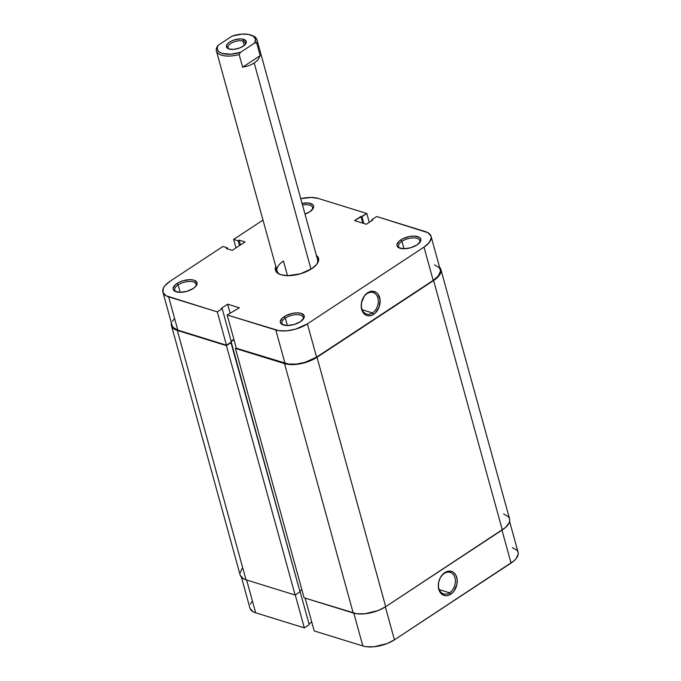 <?xml version="1.0" encoding="UTF-8"?>
<svg xmlns="http://www.w3.org/2000/svg" width="681" height="681" viewBox="0 0 681 681"><rect width="100%" height="100%" fill="white"/><g stroke="black" fill="none" stroke-linecap="round" stroke-linejoin="round"><path stroke-width="1.02" d="M419.394 242.964A11.041 5.031 -15.4 0 0 414.993 237.958A11.041 5.031 -15.4 0 0 401.935 241.312L400.76 239.916A12.36 5.627 164.6 0 1 415.853 236.213A12.36 5.627 164.6 0 1 419.888 242.376A12.36 5.627 164.6 0 1 417.01 244.939L420.552 241.287L420.747 238.988L419.138 237.209L413.937 236.086L409.383 236.537L402.633 238.827L399.185 241.1L396.887 244.76L397.014 245.867L398.623 247.646L403.824 248.769L410.728 247.748L417.01 244.939A12.36 5.627 164.6 0 1 399.406 248.02A12.36 5.627 164.6 0 1 400.76 239.916L401.935 241.312A11.041 5.031 164.6 0 1 412.882 237.907A11.041 5.031 164.6 0 1 419.836 240.623A11.041 5.031 164.6 0 1 419.394 242.964M302.79 319.712A11.041 5.031 -15.4 0 0 298.389 314.707A11.041 5.031 -15.4 0 0 285.322 318.061L284.147 316.665A12.36 5.627 164.6 0 1 299.248 312.971A12.36 5.627 164.6 0 1 303.283 319.134A12.36 5.627 164.6 0 1 300.406 321.696L303.947 318.036L304.143 315.737L301.113 313.362L297.333 312.843L292.779 313.286L286.029 315.575L282.581 317.848L280.283 321.517L280.41 322.624L282.019 324.394L287.22 325.518L294.124 324.505L300.406 321.696A12.36 5.627 164.6 0 1 282.802 324.777A12.36 5.627 164.6 0 1 284.147 316.665L285.322 318.061A11.041 5.031 164.6 0 1 296.278 314.656A11.041 5.031 164.6 0 1 303.232 317.38A11.041 5.031 164.6 0 1 302.79 319.712M312.204 209.782A11.041 5.031 -15.4 0 0 302.517 205.1A11.041 5.031 164.6 0 1 312.647 207.441A11.041 5.031 164.6 0 1 312.204 209.782M302.049 203.389A12.36 5.627 164.6 0 1 312.69 209.203A12.36 5.627 164.6 0 1 309.812 211.765L313.362 208.105L313.558 205.807L312.971 204.836L308.774 203.049L302.049 203.389M195.6 286.539A11.041 5.031 -15.4 0 0 191.199 281.534A11.041 5.031 -15.4 0 0 178.133 284.879L176.958 283.483A12.36 5.627 164.6 0 1 192.059 279.789A12.36 5.627 164.6 0 1 196.085 285.952A12.36 5.627 164.6 0 1 193.208 288.514L195.975 286.097L196.954 282.564L193.923 280.18L190.144 279.661L183.24 280.674L178.839 282.402L175.392 284.667L173.093 288.335L173.221 289.442L174.83 291.221L180.031 292.336L186.934 291.323L193.208 288.514A12.36 5.627 164.6 0 1 175.613 291.596A12.36 5.627 164.6 0 1 176.958 283.483L178.133 284.879A11.041 5.031 164.6 0 1 189.088 281.474A11.041 5.031 164.6 0 1 196.043 284.198A11.041 5.031 164.6 0 1 195.6 286.539M372.481 312.945A11.262 8.172 107.2 0 0 377.87 297.972A11.262 8.172 107.2 0 0 367.153 293.605L367.706 292.745A12.573 9.125 -72.8 0 1 379.675 297.623A12.573 9.125 -72.8 0 1 373.656 314.341L372.481 312.945L362.156 309.744L372.481 312.945A11.262 8.172 -72.8 0 1 366.489 314.035A11.262 8.172 -72.8 0 1 361.339 304.816A11.262 8.172 -72.8 0 1 367.153 293.605A11.262 8.172 -72.8 0 1 373.145 292.515A11.262 8.172 -72.8 0 1 378.295 301.734A11.262 8.172 -72.8 0 1 372.481 312.945L373.656 314.341L375.35 312.971L379.147 306.986L380.083 299.844L377.853 293.937L376.508 292.617L373.205 291.281L369.519 291.8L367.706 292.745L364.488 295.835L361.551 302.466L361.279 307.242L363.509 313.141L366.421 315.363L368.157 315.805L371.843 315.286L373.656 314.341A12.573 9.125 -72.8 0 1 361.688 309.463A12.573 9.125 -72.8 0 1 367.706 292.745L367.153 293.605A11.262 8.172 107.2 0 0 361.764 308.578A11.262 8.172 107.2 0 0 372.481 312.945M316.35 255.315A22.345 10.172 164.6 0 1 316.878 264.126A22.345 10.172 164.6 0 1 311.677 268.765L316.682 264.39L318.087 262.151L318.444 257.988L316.35 255.315M403.986 248.769L401.935 241.312L403.986 248.769M180.193 292.336L178.133 284.879L180.193 292.336M287.382 325.518L285.322 318.061L287.382 325.518M252.115 35.514A21.034 9.577 164.6 0 1 256.958 39.711L317.576 259.759A21.034 9.577 164.6 0 1 316.418 264.705M287.484 275.669L283.466 261.061L287.484 275.669M431.064 236.316L440.232 269.608A23.009 10.47 -15.4 0 1 433.176 280.402L424.008 247.109L433.176 280.402L316.571 357.15L307.403 323.867L424.008 247.109A23.009 10.47 164.6 0 0 431.064 236.316A23.009 10.47 164.6 0 0 425.336 231.591L376.67 216.532L427.974 232.715L430.971 236.026L431.218 238.078L429.158 242.606L424.008 247.109L307.403 323.867L295.716 329.093L286.999 330.787L279.091 330.719L227.156 314.945L239.389 307.812L227.633 304.177L221.24 308.382L222.185 308.68L217.299 311.898L168.633 296.831L177.801 330.123L226.467 345.19L217.299 311.898L165.994 295.716L162.997 292.404L163.363 288.123L164.811 285.824L169.961 281.321L222.9 246.471L227.394 247.858L226.364 248.539L232.238 250.361L245.032 241.942L239.15 240.121L238.112 240.802L233.617 239.414L263.011 220.074L233.617 239.414L238.112 240.802L239.44 245.62L238.112 240.802L239.15 240.121L240.478 244.939L239.15 240.121L245.032 241.942L232.238 250.361L226.364 248.539L227.394 247.858L227.701 248.957L227.394 247.858L222.9 246.471L169.961 281.321A23.009 10.47 164.6 0 0 162.904 292.106L172.072 325.399A23.009 10.47 -15.4 0 0 177.801 330.123L226.467 345.19L231.353 341.973L226.467 345.19L217.299 311.898L222.185 308.68L231.353 341.973L222.185 308.68L221.24 308.382L227.633 304.177L230.067 313.03L227.633 304.177L239.389 307.812L227.156 314.945L236.324 348.238L288.259 364.012L296.167 364.08L304.884 362.386L316.571 357.15L433.176 280.402L438.326 275.899L440.386 271.37L440.139 269.31L439.041 267.505L434.504 264.883M235.958 247.91L233.617 239.414L235.958 247.91M173.978 319.108L172.531 321.415M172.165 325.697L173.263 327.51L177.801 330.123L168.633 296.831A23.009 10.47 164.6 0 1 162.904 292.106M231.14 341.19L233.881 339.385L231.14 341.19M366.812 213.476L354.58 220.61L366.335 224.253L372.728 220.04L371.783 219.75L376.67 216.532L371.783 219.75L371.996 220.525L371.783 219.75L372.728 220.04L366.335 224.253L354.58 220.61L360.973 216.405L362.837 223.172L360.973 216.405L361.926 216.703L363.79 223.462L361.926 216.703L366.812 213.476L318.146 198.418L366.812 213.476L369.255 222.329L366.812 213.476M300.747 198.682L311.106 197.447L318.146 198.418A23.009 10.47 164.6 0 0 300.747 198.682M275.882 266.28L275.524 270.434L278.435 273.651L280.998 274.741L287.842 275.677L300.321 273.839L311.677 268.765A22.345 10.172 164.6 0 1 279.848 274.332A22.345 10.172 164.6 0 1 275.796 266.484M304.994 214.106L309.812 211.765A12.36 5.627 164.6 0 1 304.994 214.106M280.538 274.588A21.034 9.577 164.6 0 1 277.014 270.927A21.034 9.577 164.6 0 1 283.466 261.061A21.034 9.577 -15.4 0 0 280.538 274.588M236.324 348.238L284.99 363.305L275.822 330.013L227.156 314.945L236.324 348.238M283.517 325.024A11.041 5.031 164.6 0 1 281.943 323.245A11.041 5.031 164.6 0 1 285.322 318.061A11.041 5.031 -15.4 0 0 283.517 325.024M176.328 291.843A11.041 5.031 164.6 0 1 174.753 290.063A11.041 5.031 164.6 0 1 178.133 284.879A11.041 5.031 -15.4 0 0 176.328 291.843M400.122 248.267A11.041 5.031 164.6 0 1 398.547 246.488A11.041 5.031 164.6 0 1 401.935 241.312A11.041 5.031 -15.4 0 0 400.122 248.267M275.822 330.013L284.99 363.305A23.009 10.47 -15.4 0 0 316.571 357.15L307.403 323.867A23.009 10.47 164.6 0 1 275.822 330.013M503.668 513.968L508.341 516.658L509.465 518.522L509.72 520.633L509.09 522.923L505.311 527.656L385.701 606.677L378.04 610.576L364.71 613.802L356.572 613.726L304.109 597.807L353.209 613.002A23.665 10.768 -15.4 0 0 385.701 606.677L317.005 357.287L433.61 280.529L502.306 529.92L385.701 606.677L317.005 357.287A23.665 10.768 164.6 0 1 284.522 363.611L235.422 348.417L236.222 347.88L235.422 348.417L304.109 597.807L235.422 348.417L284.522 363.611L353.209 613.002L284.522 363.611L291.766 364.607L300.483 363.756L313.405 359.364L433.61 280.529L502.306 529.92A23.665 10.768 -15.4 0 0 509.558 518.82L440.862 269.429A23.665 10.768 164.6 0 1 433.61 280.529L438.904 275.907L440.394 273.532L441.024 271.242L440.769 269.131L439.56 267.173A23.665 10.768 164.6 0 1 440.862 269.429M177.332 330.43A23.665 10.768 164.6 0 1 171.442 325.578A23.665 10.768 164.6 0 1 171.408 322.973L171.535 325.876L172.659 327.74L177.332 330.43L246.02 579.82L177.332 330.43L226.432 345.633L177.332 330.43M171.442 325.578L240.138 574.968A23.665 10.768 -15.4 0 0 246.02 579.82L295.12 595.024L226.432 345.633L231.319 342.415L300.015 591.806L295.12 595.024L226.432 345.633L230.885 342.279L300.015 591.806L295.12 595.024L246.02 579.82L243.313 578.671L240.231 575.266M231.242 341.547L233.983 339.742L231.242 341.547M301.87 589.661L299.802 591.023L301.87 589.661M242.095 568.499L239.976 573.155M444.242 573.47A11.262 8.172 107.2 0 0 438.845 588.435A11.262 8.172 107.2 0 0 449.562 592.802L450.737 594.198A12.573 9.125 -72.8 0 1 438.768 589.32A12.573 9.125 -72.8 0 1 444.795 572.61L444.242 573.47A11.262 8.172 -72.8 0 1 450.235 572.372A11.262 8.172 -72.8 0 1 455.376 581.591A11.262 8.172 -72.8 0 1 449.562 592.802A11.262 8.172 -72.8 0 1 443.569 593.892A11.262 8.172 -72.8 0 1 438.428 584.673A11.262 8.172 -72.8 0 1 444.242 573.47L444.795 572.61L443.093 573.972L440.292 577.718L438.632 582.323L438.36 587.099L439.526 591.312L441.935 594.326L445.238 595.662L447.068 595.637L450.737 594.198L453.955 591.108L456.9 584.477L457.172 579.701L456.006 575.488L453.597 572.483L452.022 571.58L448.464 571.163L444.795 572.61A12.573 9.125 -72.8 0 1 456.764 577.479A12.573 9.125 -72.8 0 1 450.737 594.198L449.562 592.802L439.245 589.601L449.562 592.802A11.262 8.172 107.2 0 0 454.959 577.828A11.262 8.172 107.2 0 0 444.242 573.47M314.188 630.921L305.156 598.122L314.188 630.921L362.854 645.98L314.188 630.921M509.592 521.433L518.096 552.291A23.009 10.47 -15.4 0 1 511.039 563.076L501.974 530.141L511.039 563.076L394.435 639.834A23.009 10.47 -15.4 0 1 362.854 645.98L353.814 613.181L362.854 645.98L366.123 646.686L374.031 646.763L386.987 643.622L394.435 639.834L513.959 560.88L516.189 558.582L518.25 554.053L518.003 551.993L516.905 550.18L512.367 547.567M304.33 627.865L309.217 624.647L300.049 591.363L309.217 624.647L304.33 627.865L255.664 612.806L304.33 627.865L295.256 594.93L304.33 627.865M309.004 623.873L311.745 622.068L309.004 623.873M251.842 601.791L250.395 604.098M250.029 608.38L253.026 611.683L255.664 612.806L246.633 580.008L255.664 612.806A23.009 10.47 -15.4 0 1 249.936 608.082L241.44 577.224M394.435 639.834L385.361 606.899L394.435 639.834M244.998 44.708A8.938 4.069 -15.4 0 0 243.074 41.081L243.704 39.336A10.258 4.665 164.6 0 1 245.5 44.12A10.258 4.665 164.6 0 1 229.037 48.989L234.017 49.338L239.797 47.942L244.419 45.269L246.054 43.218L246.216 41.311L243.704 39.336L240.572 38.902L234.843 39.745L231.191 41.175L228.331 43.056L226.688 45.108L227.011 47.823L229.037 48.989A10.258 4.665 164.6 0 1 228.51 48.802A10.258 4.665 164.6 0 1 229.931 41.882A10.258 4.665 164.6 0 1 243.704 39.336L243.074 41.081A8.938 4.069 164.6 0 1 245.305 42.92A8.938 4.069 164.6 0 1 244.998 44.708M244.266 45.397L243.074 41.081L244.266 45.397M256.958 39.711A21.034 9.577 164.6 0 1 256.694 42.997L260.176 55.638L242.632 67.181L239.15 54.548A21.034 9.577 164.6 0 1 216.405 50.879A21.034 9.577 164.6 0 1 216.677 47.585A21.034 9.577 -15.4 0 0 239.15 54.548L240.572 52.275A19.715 8.972 164.6 0 1 222.27 53.45A19.715 8.972 164.6 0 1 218.099 45.321L216.677 47.585L218.099 45.321L232.17 36.05L242.095 34.118L248.659 34.433L253.358 36.238L255.46 39.251L254.643 43.014L240.572 52.275L230.655 54.208L222.27 53.45L219.384 52.088L217.673 50.19L217.23 47.883L218.099 45.321L232.17 36.05A19.715 8.972 164.6 0 1 251.493 35.242A19.715 8.972 164.6 0 1 254.643 43.014L256.694 42.997L260.176 55.638L258.125 59.647L254.243 63.112L248.905 65.708L242.632 67.181L239.15 54.548L240.572 52.275L254.643 43.014L256.694 42.997A21.034 9.577 -15.4 0 0 252.813 35.77L251.493 35.242M311.004 269.191L254.243 63.112L311.004 269.191M229.242 49.049A8.938 4.069 164.6 0 1 228.067 47.67A8.938 4.069 164.6 0 1 233.03 42.282A8.938 4.069 164.6 0 1 243.074 41.081A8.938 4.069 -15.4 0 0 231.48 43.056A8.938 4.069 -15.4 0 0 229.242 49.049M242.632 67.181L248.905 65.708L254.243 63.112L258.125 59.647L260.176 55.638L242.632 67.181M216.405 50.879L277.014 270.927"/></g></svg>
